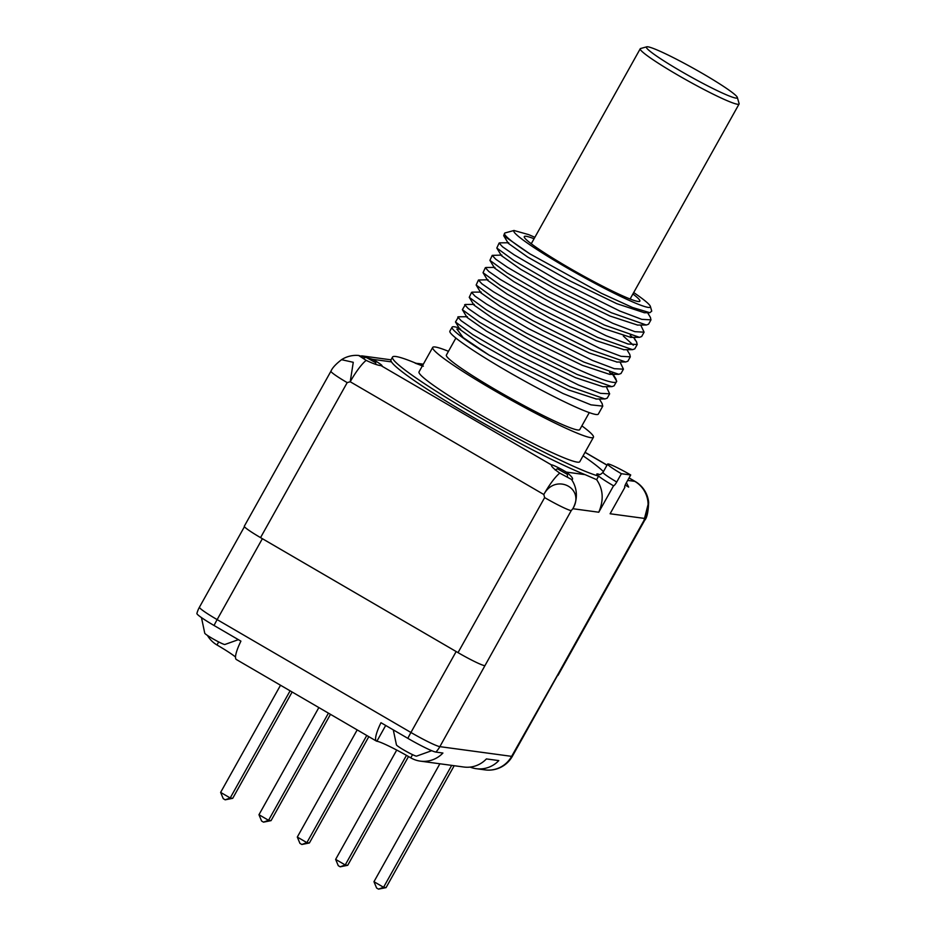 <?xml version="1.0" encoding="UTF-8"?>
<svg xmlns="http://www.w3.org/2000/svg" width="936" height="936" viewBox="0 0 936 936"><rect width="100%" height="100%" fill="white"/><g stroke="black" fill="none" stroke-linecap="round" stroke-linejoin="round"><path stroke-width="1.4" d="M292.137 692.008L232.725 798.314L230.209 797.975L220.627 792.394L223.259 798.7L225.178 799.824L230.209 797.975L290.101 690.827M368.807 736.667L309.395 842.973L306.879 842.634L297.297 837.053L357.189 729.893M366.772 735.474L306.879 842.634L301.848 844.483L299.93 843.359L297.297 837.053M376.412 741.09A27.132 5.616 -59.8 0 0 376.88 741.242A31.777 2.656 -150.8 0 1 410.775 757.844A27.132 26.454 -82.3 0 0 420.322 761.132A27.132 26.454 -82.3 0 0 442.915 753.035L435.883 752.088A26.29 2.2 -150.8 0 1 407.85 738.352L380.975 722.709A27.132 5.616 -59.8 0 0 376.412 741.09L236.352 659.517A27.132 5.616 -59.8 0 1 240.915 641.137L214.051 625.494A26.29 2.2 -150.8 0 1 196.899 613.501A27.132 27.132 0 0 1 199.45 607.183A27.132 2.27 29.2 0 0 217.14 619.609L262.361 538.691A27.132 2.27 29.2 0 1 260.536 537.615L458.02 652.626A24.944 2.083 29.2 0 0 484.602 665.648M207.464 635.45A27.132 26.454 97.7 0 0 216.976 644.974A31.777 2.656 -150.8 0 1 235.521 657.002M470.118 767.087A27.132 26.454 -82.3 0 0 476.213 768.69A27.132 26.454 -82.3 0 0 498.806 760.594L486.404 758.92A27.132 26.454 -82.3 0 1 463.811 767.017L420.322 761.132M244.308 526.207A24.944 2.083 29.2 0 0 260.547 537.615L347.197 382.613A24.944 2.083 -150.8 0 1 330.946 371.194L244.308 526.207M407.85 738.352A27.132 5.616 -59.8 0 1 410.927 732.478A27.132 2.27 29.2 0 0 439.873 746.647L511.629 756.358A27.132 2.27 29.2 0 0 512.39 756.241A27.132 27.132 0 0 1 485.059 769.883A27.132 26.454 -82.3 0 0 511.641 756.358L557.318 675.476A24.944 2.083 29.2 0 0 558.02 675.371L644.647 520.346A24.944 2.083 -150.8 0 1 643.968 520.463L648.636 502.316C648.285 511.933 646.952 517.936 644.647 520.346M366.175 360.383L358.652 355.469L372.762 359.354A12.694 1.065 -150.8 0 1 382.017 365.719A12.694 1.065 -150.8 0 1 381.666 365.777A12.694 1.065 -150.8 0 1 380.987 365.613C378.039 365.403 373.101 363.659 366.175 360.383A27.202 5.628 120.2 0 0 350.216 381.759L353.27 362.302L341.535 359.681M571.463 479.407L559.763 473.136C553.504 468.69 550.766 465.964 551.538 464.946A12.694 1.065 -150.8 0 1 551.877 464.911A12.694 1.065 -150.8 0 1 566.362 472.107C571.685 476.295 573.592 478.811 572.083 479.665L571.463 479.407A27.202 26.524 97.7 0 1 572.832 508.716C585.608 487.831 555.142 472.914 543.816 494.512L350.216 381.759L347.197 382.613M559.763 473.136A27.202 5.628 120.2 0 0 543.816 494.512L544.635 497.601A24.944 2.083 -150.8 0 0 571.229 510.623L572.832 508.716L598.771 512.226L613.536 485.796A4.54 0.936 -59.8 0 0 616.742 481.993L621.375 473.71L630.712 474.973A21.083 1.767 29.2 0 0 607.639 464.057A21.083 1.767 29.2 0 0 621.375 473.71M214.051 625.494A27.132 5.616 -59.8 0 1 217.14 619.609L410.927 732.478L456.16 651.55A27.132 2.27 29.2 0 0 458.02 652.626L544.635 497.601M456.16 651.55L262.361 538.691M627.67 480.402L634.795 481.361A27.202 26.524 97.7 0 1 644.565 518.427L610.108 513.759L624.874 487.34A4.54 0.936 -59.8 0 1 624.803 487.305A4.54 0.936 -59.8 0 1 626.079 483.257L630.712 474.973M422.323 365.988A122.429 10.237 29.2 0 0 392.535 357.061L390.745 360.278L391.47 361.881A122.429 10.237 29.2 0 0 470.785 415.888A122.429 10.237 29.2 0 0 585.07 474.634L596.618 479.653C603.217 489.189 603.942 500.046 598.771 512.226M626.383 482.707L628.676 487.094L625.178 485.082M596.618 479.653L598.595 476.12A25.623 2.141 29.2 0 0 613.536 485.796M603.404 471.627A122.429 10.237 29.2 0 0 583.081 455.82M392.535 357.061A122.429 10.237 29.2 0 0 476.529 415.572A122.429 10.237 29.2 0 0 598.595 476.12A25.623 2.141 29.2 0 1 599.578 474.517M432.701 347.42A92.079 7.699 -150.8 0 0 492.71 389.587A92.079 7.699 29.2 0 0 593.447 437.252L579.782 461.717A92.079 7.699 29.2 0 1 479.045 414.04A92.079 7.699 -150.8 0 1 419.035 371.873L432.701 347.42A92.079 7.699 -150.8 0 1 448.473 351.316M593.447 437.252A92.079 7.699 29.2 0 0 581.876 425.868M589.27 412.612L579.77 429.612A76.413 6.388 29.2 0 1 496.174 390.055A76.413 6.388 -150.8 0 1 446.378 355.06L455.879 338.06M602.772 406.13L598.315 414.098A85.024 7.114 29.2 0 1 595.975 414.484A85.024 7.114 -150.8 0 1 512.893 374.459A85.024 7.114 -150.8 0 1 449.877 331.133L452.088 327.19A85.024 7.114 29.2 0 0 489.118 355.13L563.051 393.529L590.99 404.855L602.772 406.13L602.047 403.451M459.108 327.986A85.024 7.114 29.2 0 0 452.088 327.19M644.097 332.175L641.663 336.527L639.463 337.334L604.492 325.084L546.683 295.998L507.207 273.031L489.914 260.36L492.219 255.376L495.682 259.155L507.406 267.251L549.116 291.646L612.928 323.376L634.877 331.672L644.097 332.175L640.704 325.038M629.752 354.37L630.326 356.827L621.036 356.312L599.098 348.005L535.345 316.298L493.623 291.903L481.9 283.807L478.448 280.028L488.089 279.759M478.448 280.028L476.155 285.035L493.494 297.718L532.912 320.65L590.639 349.701L625.634 361.986L627.892 361.179L630.326 356.827M637.217 344.506L628.033 344.015L606.095 335.72L542.236 303.966L500.386 279.49L488.803 271.487L485.328 267.708L483.034 272.704L500.362 285.386L539.803 308.33L597.566 337.393L632.549 349.654L634.783 348.859L637.217 344.506L636.538 341.886M633.321 345.185L623.329 336.047M632.116 337.054L630.22 335.357M472.469 292.161L471.557 292.36L475.008 296.127L486.58 304.13L528.454 328.618L592.359 360.395L614.285 368.679L623.434 369.158L620.042 362.01M471.557 292.36L469.24 297.332L486.509 309.991L526.02 332.982L583.795 362.045L618.766 374.306L621.001 373.511L623.434 369.158M458.558 316.801L455.481 322.007L472.809 334.69L512.238 357.634L569.965 386.673L604.972 398.958L607.218 398.163L609.652 393.81L606.259 386.673M457.774 317.011L461.214 320.767L472.797 328.782L514.671 353.27L578.577 385.047L600.514 393.331L609.652 393.81M465.473 304.469L462.361 309.676L479.665 322.347L519.129 345.302L576.95 374.388L611.91 386.638L614.11 385.831L616.543 381.478L615.923 378.951M611.442 374.026L609.547 372.341M464.665 304.68L468.117 308.459L479.817 316.532L521.563 340.95C566.795 365.906 617.327 388.194 616.672 381.104L612.624 374.365M534.865 237.323A78.226 6.54 -150.8 0 0 528.571 234.597L514.004 230.502A78.226 6.54 29.2 0 0 580.226 275.336A78.226 6.54 29.2 0 0 650.38 306.423L651.737 311.115L649.865 312.706L632.584 307.523L601.357 293.272L529.963 253.902L503.697 235.708L504.551 233.31A85.024 7.114 -150.8 0 1 505.101 232.935L514.086 230.455M650.988 319.843L648.554 324.207L646.32 325.003L611.337 312.729L553.574 283.666L514.121 260.711L496.817 248.04L499.11 243.056L502.585 246.835L514.203 254.861L556.007 279.314L619.819 311.045L641.78 319.351L650.988 319.843L650.321 317.234M529.963 253.902A85.024 7.114 -150.8 0 1 504.551 233.31M489.118 355.13L463.109 337.568L456.955 329.074M460.067 329.577L479.466 343.336L522.452 367.567L568.62 389.984L596.361 399.017M462.361 309.664L467.041 317.409L486.346 331.005L529.402 355.27L575.617 377.711L602.866 386.708L611.898 386.626M469.252 297.32L473.932 305.066L493.143 318.626L536.176 342.88L582.414 365.344L609.722 374.388L618.801 374.306M485.328 267.708L486.205 267.497M492.219 255.376L501.871 255.083M499.871 242.845L499.11 243.056M476.155 285.035L480.823 292.769L500.163 306.376L543.149 330.607L589.306 353.012L617.058 362.045M483.046 272.704L487.703 280.426L507.043 294.044L550.052 318.287L596.232 340.704L623.984 349.713M494.594 268.106L513.876 281.689L556.92 305.943L603.147 328.396L630.864 337.381M501.427 255.668L520.779 269.369L563.8 293.611L609.991 316.04L637.58 325.073M508.306 243.337L527.635 257.026L570.632 281.256L616.836 303.697L644.401 312.741M650.38 306.423A78.226 6.54 29.2 0 0 633.695 292.558M534.058 238.75A66.21 5.534 29.2 0 0 526.102 236.281A66.21 5.534 29.2 0 0 524.265 237.1A66.21 5.534 29.2 0 0 575.769 271.686A66.21 5.534 29.2 0 0 638.048 301.474A66.21 5.534 29.2 0 0 639.44 301.462A66.21 5.534 29.2 0 0 632.9 293.986M631.168 299.415A61.671 5.16 29.2 0 0 630.291 298.654M531.449 243.418A61.671 5.16 29.2 0 0 530.349 243.067M646.741 46.812L640.61 48.52A56.616 4.738 29.2 0 0 640.236 48.766A56.616 4.738 29.2 0 0 682.204 77.618A56.616 4.738 29.2 0 0 737.521 104.259A56.616 4.738 29.2 0 0 739.077 104.013A56.616 4.738 29.2 0 0 739.101 103.568L737.334 97.438A52.077 4.352 29.2 0 0 696.829 70.235A52.077 4.352 29.2 0 0 647.829 46.8A52.077 4.352 29.2 0 0 646.741 46.812A52.077 4.352 29.2 0 0 683.116 72.493A52.077 4.352 29.2 0 0 735.883 98.081A52.077 4.352 29.2 0 0 737.334 97.438M423.353 366.198L415.116 363.121M416.029 363.226L423.142 364.537M365.707 357.131L375.734 362.735L365.847 357.119L363.332 358.546M358.652 355.469L358.652 355.469A27.202 27.202 0 0 0 341.722 359.564C335.942 363.964 332.35 367.848 330.946 371.194M551.526 464.97L380.987 365.613M567.415 474.376L557.388 468.772L567.415 474.376L567.45 477.22M422.873 365.005L421.282 365.075M422.604 365.485L421.867 364.736M431.718 750.695L416.578 756.124A11.56 0.971 29.2 0 1 416.321 756.136A11.56 0.971 -150.8 0 1 405.382 750.894A11.56 0.971 -150.8 0 1 396.443 744.869L393.284 729.881M238.376 639.662L224.897 644.483A11.56 0.971 29.2 0 1 224.64 644.495A11.56 0.971 -150.8 0 1 213.712 639.253A11.56 0.971 -150.8 0 1 204.762 633.239L201.474 617.596M330.466 714.332L271.054 820.638L268.55 820.299L258.968 814.718L318.848 707.569M328.431 713.15L268.55 820.299L263.519 822.147L261.6 821.036L258.968 814.718M309.395 842.973L301.848 844.483M271.054 820.638L263.519 822.147M232.725 798.314L225.178 799.824M408.505 756.545L347.724 865.297L340.189 866.806L338.27 865.683L335.638 859.377L345.22 864.958L340.189 866.806M454.194 765.718L386.065 887.62L378.518 889.13L376.6 888.018L373.967 881.7L383.561 887.281L378.518 889.13M280.519 685.246L220.627 792.394M347.724 865.297L345.22 864.958L406.458 755.375M396.724 750.064L335.638 859.377M386.065 887.62L383.561 887.281L451.69 765.379M439.873 763.776L373.967 881.7M376.88 741.242L385.702 725.458M410.775 757.844L412.554 754.65M216.976 644.974L218.685 641.932M571.229 510.623L439.861 746.647A27.132 26.454 -82.3 0 1 435.883 752.088M557.318 675.476L643.968 520.463M629.015 477.992L634.795 481.361A27.202 5.628 -59.8 0 1 635.263 481.513L629.062 477.91M566.362 472.107L585.07 474.634M607.008 465.18L585.012 452.369M391.47 361.881L372.762 359.354M599.122 474.493C599.531 475.078 600.83 474.365 603.006 472.341A21.083 1.767 29.2 0 0 616.742 481.993M611.968 373.265L612.682 373.265M635.368 340.353L633.578 337.358M199.45 607.183L244.448 526.675M512.39 756.241L557.505 675.5M485.059 769.883L476.213 768.69M648.636 502.316A27.202 27.202 0 0 0 635.263 481.513M603.006 472.341L607.639 464.057M456.815 329.074L460.535 329.051M599.356 398.993L602.269 403.825M467.415 316.719L458.371 316.801M474.33 304.399L465.286 304.481M455.493 322.007L460.173 329.764M604.96 398.947L595.904 399.029M636.737 342.213L633.801 337.358M485.924 267.497L494.969 267.427M629.846 354.533L626.921 349.69M472.165 292.161L481.209 292.079M616.04 379.138L613.15 374.353M625.622 361.963L616.59 362.045M632.514 349.643L623.493 349.713M489.914 260.36L494.582 268.094M639.452 337.311L630.408 337.393M501.497 255.785L496.817 248.04M637.276 325.073L646.32 324.991M508.377 243.454L503.708 235.708M644.155 312.753L649.865 312.706M640.236 48.766L531.262 243.758M739.077 104.013L630.092 299.005M650.497 317.526L647.595 312.718M499.707 242.845L508.751 242.763M423.329 364.186L417.842 363.449M390.991 359.822L361.659 355.844M375.734 362.735L375.757 364.315M557.388 468.772L555.235 470.047M607.054 465.087L585.058 452.275"/></g></svg>
